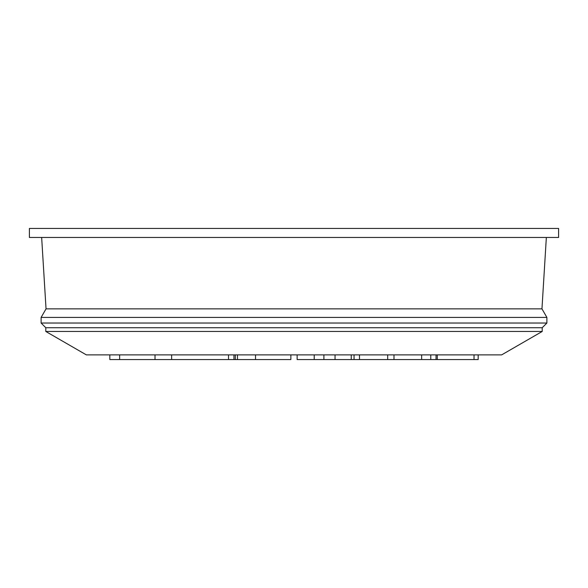 <?xml version="1.0" encoding="UTF-8"?>
<svg xmlns="http://www.w3.org/2000/svg" width="588" height="588" viewBox="0 0 588 588"><rect width="100%" height="100%" fill="white"/><g stroke="black" fill="none" stroke-linecap="round" stroke-linejoin="round"><path stroke-width="0.88" d="M294 237.456L558.6 237.456L558.6 228.438L29.4 228.438L29.4 237.456L294 237.456M45.79 331.463L542.21 331.463L501.652 354.88L86.348 354.88L45.79 331.463L45.79 327.722L41.109 323.032L41.109 317.417L546.891 317.417L541.96 308.869L46.04 308.869L41.652 237.456M45.79 327.722L542.21 327.722L546.891 323.032L546.891 317.417M41.109 323.032L546.891 323.032M387.683 354.88L387.683 359.562L351.256 359.562L351.256 354.88M354.057 359.562L354.057 354.88M290.862 354.88L290.862 359.562L255.53 359.562L255.53 354.88M235.303 354.88L235.303 359.562L171.63 359.562L171.63 354.88M228.511 359.562L228.511 354.88M171.63 359.562L119.636 359.562L119.636 354.88M436.046 354.88L436.046 359.562L430.769 359.562L430.769 354.88M351.256 359.562L297.138 359.562L297.138 354.88M314.212 354.88L314.212 359.562M335.05 354.88L335.05 359.562M323.907 354.88L323.907 359.562M255.53 359.562L235.303 359.562M233.943 359.562L233.943 354.88M237.456 354.88L237.456 359.562M155.019 354.88L155.019 359.562M119.636 359.562L109.824 359.562L109.824 354.88M436.046 359.562L478.176 359.562L478.176 354.88M474.031 354.88L474.031 359.562M437.296 354.88L437.296 359.562M430.769 359.562L387.683 359.562M359.488 359.562L359.488 354.88M421.64 354.88L421.64 359.562M393.997 354.88L393.997 359.562M542.21 331.463L542.21 327.722M541.96 308.869L546.348 237.456M46.04 308.869L41.109 317.417"/></g></svg>

